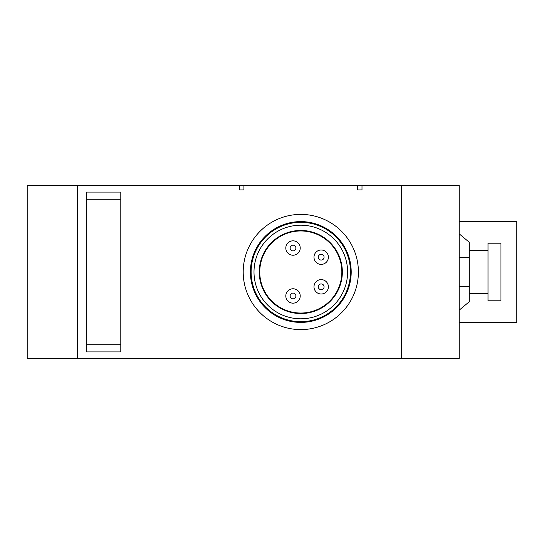 <?xml version="1.0" encoding="UTF-8"?>
<svg xmlns="http://www.w3.org/2000/svg" width="544" height="544" viewBox="0 0 544 544"><rect width="100%" height="100%" fill="white"/><g stroke="black" fill="none" stroke-linecap="round" stroke-linejoin="round"><path stroke-width="0.82" d="M77.602 185.599L27.2 185.599L27.2 358.401L77.602 358.401L77.602 185.599L361.998 185.599L361.998 189.917L357.68 189.917L361.998 189.917M77.602 358.401L459.197 358.401L459.197 185.599L361.998 185.599M243.923 189.917L239.598 189.917L243.923 189.917L243.923 185.599M357.68 189.917L357.68 185.599M239.598 189.917L239.598 185.599M300.798 214.397A57.603 57.603 0 0 0 243.202 272A57.603 57.603 0 0 0 300.798 329.603A57.603 57.603 0 0 0 358.401 272A57.603 57.603 0 0 0 300.798 214.397M300.798 322.402A50.402 50.402 0 0 0 351.2 272A50.402 50.402 0 0 0 300.798 221.598A50.402 50.402 0 0 0 250.403 272A50.402 50.402 0 0 0 300.798 322.402M300.798 222.319A49.681 49.681 0 0 0 251.117 272A49.681 49.681 0 0 0 300.798 321.681A49.681 49.681 0 0 0 350.479 272A49.681 49.681 0 0 0 300.798 222.319M300.798 318.798A46.798 46.798 0 0 0 347.602 272A46.798 46.798 0 0 0 300.798 225.202A46.798 46.798 0 0 0 254 272A46.798 46.798 0 0 0 300.798 318.798M300.798 313.541A41.541 41.541 0 0 0 342.346 272A41.541 41.541 0 0 0 300.798 230.459A41.541 41.541 0 0 0 259.257 272A41.541 41.541 0 0 0 300.798 313.541M300.798 313.038A41.038 41.038 0 0 0 341.843 272A41.038 41.038 0 0 0 300.798 230.962A41.038 41.038 0 0 0 259.76 272A41.038 41.038 0 0 0 300.798 313.038M321.184 249.988A7.201 7.201 0 0 1 328.386 257.19A7.201 7.201 0 0 1 321.184 264.391A7.201 7.201 0 0 1 313.99 257.19A7.201 7.201 0 0 1 321.184 249.988A7.201 7.201 0 0 1 328.386 257.19A7.201 7.201 0 0 1 321.184 264.391A7.201 7.201 0 0 1 313.99 257.19A7.201 7.201 0 0 1 321.184 249.988M293.012 288.769A7.201 7.201 0 0 1 300.213 295.963A7.201 7.201 0 0 1 293.012 303.164A7.201 7.201 0 0 1 285.811 295.963A7.201 7.201 0 0 1 293.012 288.769A7.201 7.201 0 0 1 300.213 295.963A7.201 7.201 0 0 1 293.012 303.164A7.201 7.201 0 0 1 285.811 295.963A7.201 7.201 0 0 1 293.012 288.769M321.184 294.012A7.201 7.201 0 0 1 313.99 286.81A7.201 7.201 0 0 1 321.184 279.609A7.201 7.201 0 0 1 328.386 286.81A7.201 7.201 0 0 1 321.184 294.012A7.201 7.201 0 0 1 313.99 286.81A7.201 7.201 0 0 1 321.184 279.609M293.012 240.836A7.201 7.201 0 0 1 300.213 248.037A7.201 7.201 0 0 1 293.012 255.231A7.201 7.201 0 0 1 285.811 248.037A7.201 7.201 0 0 1 293.012 240.836A7.201 7.201 0 0 1 300.213 248.037A7.201 7.201 0 0 1 293.012 255.231A7.201 7.201 0 0 1 285.811 248.037A7.201 7.201 0 0 1 293.012 240.836M459.197 221.598L516.8 221.598L516.8 322.402L459.197 322.402M488.002 250.403L488.002 243.202L500.963 243.202L500.963 300.798L488.002 300.798L488.002 250.403L469.282 250.403M469.282 293.597L488.002 293.597M86.238 344.719L86.238 192.08L120.802 192.08L120.802 351.92L86.238 351.92L86.238 344.719L120.802 344.719M459.197 233.838L469.282 242.298L469.282 301.702L459.197 310.162M401.601 358.401L401.601 185.599M321.184 260.066A2.883 2.883 0 0 0 324.068 257.19A2.883 2.883 0 0 0 321.184 254.306A2.883 2.883 0 0 0 318.308 257.19A2.883 2.883 0 0 0 321.184 260.066M293.012 298.846A2.883 2.883 0 0 0 295.895 295.963A2.883 2.883 0 0 0 293.012 293.087A2.883 2.883 0 0 0 290.136 295.963A2.883 2.883 0 0 0 293.012 298.846M321.184 283.934A2.883 2.883 0 0 0 318.308 286.81A2.883 2.883 0 0 0 321.184 289.694A2.883 2.883 0 0 0 324.068 286.81A2.883 2.883 0 0 0 321.184 283.934M293.012 250.913A2.883 2.883 0 0 0 295.895 248.037A2.883 2.883 0 0 0 293.012 245.154A2.883 2.883 0 0 0 290.136 248.037A2.883 2.883 0 0 0 293.012 250.913M86.238 199.281L120.802 199.281M469.282 286.402L459.197 286.402M469.282 257.598L459.197 257.598"/></g></svg>
